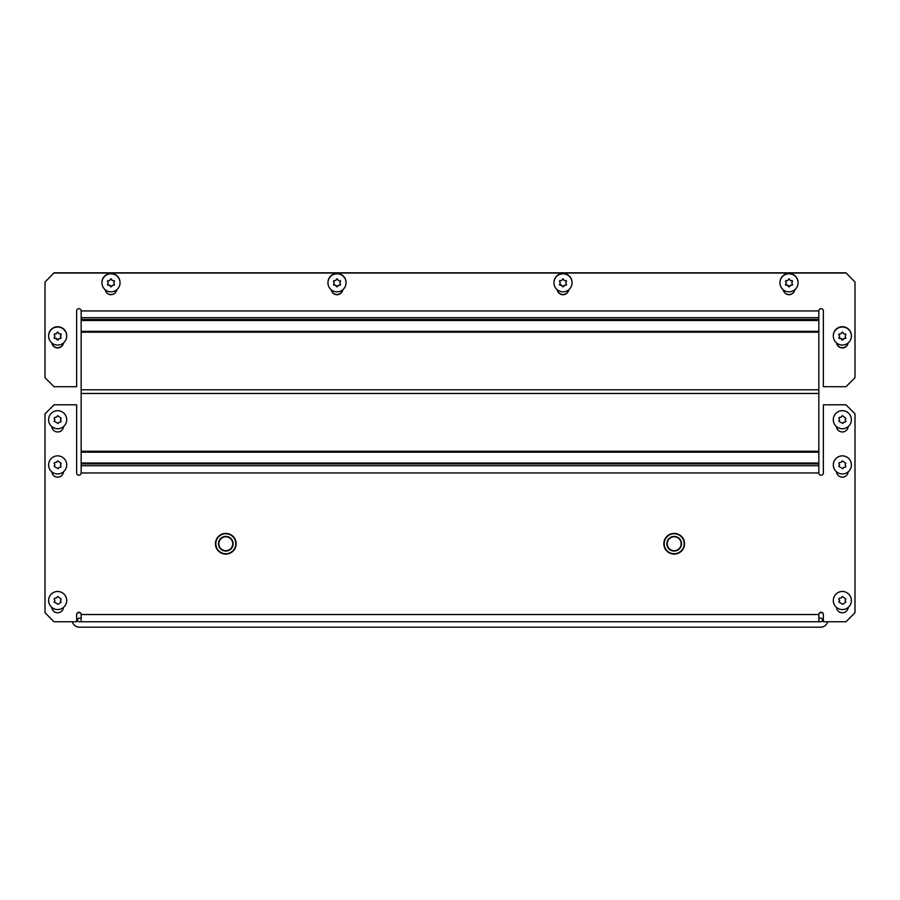<?xml version="1.0" encoding="UTF-8"?>
<svg xmlns="http://www.w3.org/2000/svg" width="900" height="900" viewBox="0 0 900 900"><rect width="100%" height="100%" fill="white"/><g stroke="black" fill="none" stroke-linecap="round" stroke-linejoin="round"><path stroke-width="1.35" d="M848.194 426.611A5.872 5.872 0 0 1 836.494 426.611M51.806 426.611A5.872 5.872 0 0 0 63.506 426.611M51.806 607.41A5.872 5.872 0 0 0 63.506 607.41M848.194 607.41A5.872 5.872 0 0 1 836.494 607.41M848.194 471.803A5.872 5.872 0 0 1 836.494 471.803M51.806 471.803A5.872 5.872 0 0 0 63.506 471.803M81.157 463.916L818.842 463.916L818.842 465.728L81.157 465.728L818.842 465.728L818.842 472.961A2.261 2.261 0 0 0 821.104 475.223A2.261 2.261 0 0 0 823.365 472.961L823.365 404.798L845.955 404.798L855 413.843L855 612.72L845.955 621.765L823.365 621.765L823.365 614.531A2.261 2.261 0 0 0 821.104 612.27A2.261 2.261 0 0 0 818.842 614.531L818.842 621.765L81.157 621.765L81.157 614.531A2.261 2.261 0 0 0 78.896 612.27A2.261 2.261 0 0 0 76.646 614.531L76.646 621.765L54.045 621.765L45 612.72L45 413.843L54.045 404.798L76.646 404.798L76.646 472.961A2.261 2.261 0 0 0 78.896 475.223A2.261 2.261 0 0 0 81.157 472.961L81.157 389.79L818.842 389.79L818.842 451.26L81.157 451.26M818.842 463.916L818.842 451.26M665.775 537.727A10.35 10.35 0 0 1 680.209 535.32A10.35 10.35 0 0 1 682.616 549.754A10.35 10.35 0 0 0 680.209 535.32A10.35 10.35 0 0 0 665.775 537.727A10.35 10.35 0 0 0 668.183 552.173A10.35 10.35 0 0 0 682.616 549.754A10.35 10.35 0 0 1 668.183 552.173A10.35 10.35 0 0 1 665.775 537.727A10.35 10.35 0 0 0 668.183 552.173A10.35 10.35 0 0 0 682.616 549.754A10.35 10.35 0 0 1 668.183 552.173A10.35 10.35 0 0 1 665.775 537.727M679.86 547.785A6.964 6.964 0 0 0 678.24 538.076A6.964 6.964 0 0 0 668.531 539.696A6.964 6.964 0 0 0 670.151 549.405A6.964 6.964 0 0 0 679.86 547.785A6.964 6.964 0 0 0 678.24 538.076A6.964 6.964 0 0 0 668.531 539.696A6.964 6.964 0 0 0 670.151 549.405A6.964 6.964 0 0 0 679.86 547.785M223.312 533.7A10.35 10.35 0 0 1 235.845 541.249A10.35 10.35 0 0 1 228.296 553.793A10.35 10.35 0 0 0 235.845 541.249A10.35 10.35 0 0 0 223.312 533.7A10.35 10.35 0 0 0 215.752 546.233A10.35 10.35 0 0 0 228.296 553.793A10.35 10.35 0 0 1 215.752 546.233A10.35 10.35 0 0 1 223.312 533.7A10.35 10.35 0 0 0 215.752 546.233A10.35 10.35 0 0 0 228.296 553.793A10.35 10.35 0 0 1 215.752 546.233A10.35 10.35 0 0 1 223.312 533.7M227.475 550.496A6.964 6.964 0 0 0 232.56 542.07A6.964 6.964 0 0 0 224.134 536.985A6.964 6.964 0 0 0 219.049 545.423A6.964 6.964 0 0 0 227.475 550.496A6.964 6.964 0 0 0 232.56 542.07A6.964 6.964 0 0 0 224.134 536.985A6.964 6.964 0 0 0 219.049 545.423A6.964 6.964 0 0 0 227.475 550.496M827.651 621.765A7.234 7.234 0 0 1 820.643 627.188L79.358 627.188A7.234 7.234 0 0 1 72.349 621.765M818.842 618.143L820.643 618.143A1.811 1.811 0 0 1 822.454 619.954A1.811 1.811 0 0 1 820.643 621.765L79.358 621.765A1.811 1.811 0 0 1 77.546 619.954A1.811 1.811 0 0 1 79.358 618.143L81.157 618.143M77.186 613.046A7.234 7.234 0 0 1 79.358 612.72L80.258 612.72M819.742 612.72L820.643 612.72A7.234 7.234 0 0 1 822.814 613.046M557.19 289.721A5.872 5.861 180 0 0 568.811 289.721M557.246 289.766A5.872 5.861 180 0 0 568.766 289.766M331.189 289.721A5.872 5.861 180 0 0 342.81 289.721M331.234 289.766A5.872 5.861 180 0 0 342.754 289.766M794.812 289.721A5.872 5.861 0 0 1 783.202 289.721A5.872 5.861 0 0 0 794.768 289.766M105.188 289.721A5.872 5.861 180 0 0 116.797 289.721A5.872 5.861 180 0 1 105.233 289.766M848.149 342.956A5.872 5.861 0 0 1 836.539 342.956M848.104 342.99A5.872 5.861 0 0 1 836.584 342.99M51.851 342.956A5.872 5.861 180 0 0 63.461 342.956M51.896 342.99A5.872 5.861 180 0 0 63.416 342.99M45 282.071L54.045 272.812L45 282.071L45 377.696L54.045 386.719L76.646 386.719L76.635 310.939A2.261 2.25 180 0 1 78.896 308.678A2.261 2.25 180 0 1 81.157 310.939L818.842 310.939L818.842 317.7L81.157 317.7L81.157 310.939M818.842 310.939A2.261 2.25 180 0 1 821.104 308.678A2.261 2.25 180 0 1 823.354 310.939L823.354 386.719L845.955 386.719L855 377.696L855 282.071L845.955 272.812L54.045 272.812M845.955 272.812L855 282.071M845.955 273.049L54.045 273.049M818.842 317.7L818.842 319.489L81.157 319.489L81.157 317.7M818.842 319.489L818.842 393.469L81.157 393.469L81.157 332.179L818.842 332.179L81.157 332.179L81.157 331.335L818.842 331.335M81.157 319.489L81.157 331.335M789.008 278.876L789.48 279.146A18.416 0.596 60.1 0 0 790.178 280.384L790.65 280.654A18.416 1.193 -0 0 0 792.056 280.642L792.529 281.452A18.416 0.596 119.9 0 1 791.82 282.679L791.82 283.219A18.416 0.596 60.1 0 0 792.529 284.423L792.056 285.244A18.416 1.193 180 0 1 790.65 285.255L790.178 285.525A18.416 0.596 119.9 0 1 789.48 286.729L788.535 286.729A18.416 0.596 -119.9 0 1 787.837 285.525L787.365 285.255A18.416 1.193 180 0 1 785.959 285.244L785.486 284.423A18.416 0.596 -60.1 0 0 786.184 283.219L786.184 282.679A18.416 0.596 -119.9 0 1 785.486 281.452L785.959 280.642A18.416 1.193 -0 0 0 787.365 280.654L787.837 280.384A18.416 0.596 -60.1 0 0 788.535 279.146L789.008 278.876M779.962 282.814A9.045 9.022 180 0 0 789.008 291.836A9.045 9.022 180 0 0 798.053 282.814A9.045 9.022 180 0 0 789.008 273.791A9.045 9.022 180 0 0 779.962 282.814L779.962 282.521A9.045 9.022 180 0 1 789.008 273.499A9.045 9.022 180 0 1 798.053 282.521M792.529 284.423L792.056 285.244L792.574 284.535M785.441 284.535L785.959 285.244L785.486 284.423M791.752 282.949L792.529 281.126M785.959 284.918L787.837 285.188L788.535 286.403L792.056 284.918M785.486 281.126L786.262 282.949M563.006 278.876L563.467 279.146A18.416 0.596 60.1 0 0 564.176 280.384L564.649 280.654A18.416 1.193 -0 0 0 566.055 280.642L566.528 281.452A18.416 0.596 119.9 0 1 565.819 282.679L565.819 283.219A18.416 0.596 60.1 0 0 566.528 284.423L566.055 285.244A18.416 1.193 180 0 1 564.649 285.255L564.176 285.525A18.416 0.596 119.9 0 1 563.467 286.729L562.534 286.729A18.416 0.596 -119.9 0 1 561.825 285.525L561.364 285.255A18.416 1.193 180 0 1 559.946 285.244L559.474 284.423A18.416 0.596 -60.1 0 0 560.183 283.219L560.183 282.679A18.416 0.596 -119.9 0 1 559.474 281.452L559.946 280.642A18.416 1.193 -0 0 0 561.364 280.654L561.825 280.384A18.416 0.596 -60.1 0 0 562.534 279.146L563.006 278.876M553.961 282.814L553.961 282.521A9.045 9.022 180 0 1 563.006 273.499A9.045 9.022 180 0 1 572.04 282.521L572.04 282.814A9.045 9.022 180 0 0 563.006 273.791A9.045 9.022 180 0 0 553.961 282.814A9.045 9.022 180 0 0 563.006 291.836A9.045 9.022 180 0 0 572.04 282.814M566.528 284.423L566.055 285.244L566.572 284.535M559.429 284.535L559.946 285.244L559.474 284.423M565.751 282.949L566.528 281.126M559.946 284.918L561.364 284.918L562.534 286.403L566.055 284.918M559.474 281.126L560.261 282.949M336.994 278.876L337.466 279.146A18.416 0.596 60.1 0 0 338.175 280.384L338.636 280.654A18.416 1.193 -0 0 0 340.054 280.642L340.526 281.452A18.416 0.596 119.9 0 1 339.817 282.679L339.817 283.219A18.416 0.596 60.1 0 0 340.526 284.423L340.054 285.244A18.416 1.193 180 0 1 338.636 285.255L338.175 285.525A18.416 0.596 119.9 0 1 337.466 286.729L336.532 286.729A18.416 0.596 -119.9 0 1 335.824 285.525L335.351 285.255A18.416 1.193 180 0 1 333.945 285.244L333.473 284.423A18.416 0.596 -60.1 0 0 334.181 283.219L334.181 282.679A18.416 0.596 -119.9 0 1 333.473 281.452L333.945 280.642A18.416 1.193 -0 0 0 335.351 280.654L335.824 280.384A18.416 0.596 -60.1 0 0 336.532 279.146L336.994 278.876M327.96 282.814L327.96 282.521A9.045 9.022 180 0 1 336.994 273.499A9.045 9.022 180 0 1 346.039 282.521L346.039 282.814A9.045 9.022 180 0 0 336.994 273.791A9.045 9.022 180 0 0 327.96 282.814A9.045 9.022 180 0 0 336.994 291.836A9.045 9.022 180 0 0 346.039 282.814M340.526 284.423L340.054 285.244L340.571 284.535M333.428 284.535L333.945 285.244L333.473 284.423M339.739 282.949L340.526 281.126M333.945 284.918L335.824 285.188L336.532 286.403L340.054 284.918M333.473 281.126L334.249 282.949M110.992 278.876L111.465 279.146A18.416 0.596 60.1 0 0 112.163 280.384L112.635 280.654A18.416 1.193 -0 0 0 114.041 280.642L114.514 281.452A18.416 0.596 119.9 0 1 113.816 282.679L113.816 283.219A18.416 0.596 60.1 0 0 114.514 284.423L114.041 285.244A18.416 1.193 180 0 1 112.635 285.255L112.163 285.525A18.416 0.596 119.9 0 1 111.465 286.729L110.52 286.729A18.416 0.596 -119.9 0 1 109.823 285.525L109.35 285.255A18.416 1.193 180 0 1 107.944 285.244L107.471 284.423A18.416 0.596 -60.1 0 0 108.18 283.219L108.18 282.679A18.416 0.596 -119.9 0 1 107.471 281.452L107.944 280.642A18.416 1.193 -0 0 0 109.35 280.654L109.823 280.384A18.416 0.596 -60.1 0 0 110.52 279.146L110.992 278.876M101.948 282.814L101.948 282.521A9.045 9.022 180 0 1 110.992 273.499A9.045 9.022 180 0 1 120.038 282.521L120.038 282.814A9.045 9.022 180 0 0 110.992 273.791A9.045 9.022 180 0 0 101.959 282.814A9.045 9.022 180 0 0 110.992 291.836A9.045 9.022 180 0 0 120.038 282.814M114.514 284.423L114.041 285.244L114.559 284.535M107.426 284.535L107.944 285.244L107.471 284.423M113.737 282.949L114.514 281.126M107.944 284.918L109.823 285.188L110.52 286.403L114.041 284.918M107.471 281.126L108.248 282.949M842.344 332.1L842.816 332.381A18.416 0.596 60.1 0 0 843.514 333.608L843.986 333.877A18.416 1.193 -0 0 0 845.393 333.866L845.865 334.676A18.416 0.596 119.9 0 1 845.168 335.902L845.168 336.442A18.416 0.596 60.1 0 0 845.865 337.657L845.393 338.468A18.416 1.193 180 0 1 843.986 338.479L843.514 338.749A18.416 0.596 119.9 0 1 842.816 339.952L841.871 339.952A18.416 0.596 -119.9 0 1 841.174 338.749L840.701 338.479A18.416 1.193 180 0 1 839.295 338.468L838.822 337.657A18.416 0.596 -60.1 0 0 839.52 336.442L839.52 335.902A18.416 0.596 -119.9 0 1 838.822 334.676L839.295 333.866A18.416 1.193 -0 0 0 840.701 333.877L841.174 333.608A18.416 0.596 -60.1 0 0 841.871 332.381L842.344 332.1M833.299 336.037L833.299 335.745A9.045 9.022 180 0 1 842.344 326.723A9.045 9.022 180 0 1 851.389 335.745L851.389 336.037A9.045 9.022 180 0 0 842.344 327.015A9.045 9.022 180 0 0 833.299 336.037A9.045 9.022 180 0 0 842.344 345.06A9.045 9.022 180 0 0 851.389 336.037M845.865 337.657L845.393 338.468L845.91 337.759M838.778 337.759L839.295 338.468L838.822 337.657M845.089 336.173L845.865 334.35M839.295 338.141L841.174 338.411L841.871 339.626L845.393 338.141M838.822 334.35L839.599 336.173M842.344 415.642L845.865 418.219L845.089 419.715L845.865 421.2L845.393 422.021L843.514 422.291L842.816 423.506L838.822 421.2L839.599 419.715L838.822 418.219L839.295 417.409L841.174 417.139L842.344 415.642M833.299 419.715A9.045 9.045 0 0 0 842.344 428.749A9.045 9.045 0 0 0 851.389 419.715A9.045 9.045 0 0 0 842.344 410.67A9.045 9.045 0 0 0 833.299 419.715M842.344 460.845L845.865 463.421L845.089 464.918L845.865 466.402L845.393 467.224L843.514 467.494L842.816 468.709L838.822 466.402L839.599 464.918L838.822 463.421L839.295 462.611L841.174 462.341L842.344 460.845M833.299 464.918A9.045 9.045 0 0 0 842.344 473.951A9.045 9.045 0 0 0 851.389 464.918A9.045 9.045 0 0 0 842.344 455.873A9.045 9.045 0 0 0 833.299 464.918M842.344 596.452L845.865 599.029L845.089 600.514L845.865 602.01L842.816 604.316L838.822 602.01L839.599 600.514L838.822 599.029L839.295 598.207L841.174 597.938L842.344 596.452M833.299 600.514A9.045 9.045 0 0 0 842.344 609.559A9.045 9.045 0 0 0 851.389 600.514A9.045 9.045 0 0 0 842.344 591.48A9.045 9.045 0 0 0 833.299 600.514M57.656 332.1L58.129 332.381A18.416 0.596 60.1 0 0 58.826 333.608L59.299 333.877A18.416 1.193 -0 0 0 60.705 333.866L61.178 334.676A18.416 0.596 119.9 0 1 60.48 335.902L60.48 336.442A18.416 0.596 60.1 0 0 61.178 337.657L60.705 338.468A18.416 1.193 180 0 1 59.299 338.479L58.826 338.749A18.416 0.596 119.9 0 1 58.129 339.952L57.184 339.952A18.416 0.596 -119.9 0 1 56.486 338.749L56.014 338.479A18.416 1.193 180 0 1 54.608 338.468L54.135 337.657A18.416 0.596 -60.1 0 0 54.833 336.442L54.833 335.902A18.416 0.596 -119.9 0 1 54.135 334.676L54.608 333.866A18.416 1.193 -0 0 0 56.014 333.877L56.486 333.608A18.416 0.596 -60.1 0 0 57.184 332.381L57.656 332.1M48.611 336.037L48.611 335.745A9.045 9.022 180 0 1 57.656 326.723A9.045 9.022 180 0 1 66.701 335.745L66.701 336.037A9.045 9.022 180 0 0 57.656 327.015A9.045 9.022 180 0 0 48.611 336.037A9.045 9.022 180 0 0 57.656 345.06A9.045 9.022 180 0 0 66.701 336.037M61.178 337.657L60.705 338.468L61.223 337.759M54.09 337.759L54.608 338.468L54.135 337.657M60.401 336.173L61.178 334.35M54.608 338.141L56.486 338.411L57.184 339.626L60.705 338.141M54.135 334.35L54.911 336.173M57.656 415.642L61.178 418.219L60.401 419.715L61.178 421.2L60.705 422.021L58.826 422.291L58.129 423.506L54.135 421.2L54.911 419.715L54.135 418.219L54.608 417.409L56.486 417.139L57.656 415.642M48.611 419.715A9.045 9.045 0 0 0 57.656 428.749A9.045 9.045 0 0 0 66.701 419.715A9.045 9.045 0 0 0 57.656 410.67A9.045 9.045 0 0 0 48.611 419.715M57.656 460.845L61.178 463.421L60.401 464.918L61.178 466.402L60.705 467.224L58.826 467.494L58.129 468.709L54.135 466.402L54.911 464.918L54.135 463.421L54.608 462.611L56.486 462.341L57.656 460.845M48.611 464.918A9.045 9.045 0 0 0 57.656 473.951A9.045 9.045 0 0 0 66.701 464.918A9.045 9.045 0 0 0 57.656 455.873A9.045 9.045 0 0 0 48.611 464.918M57.656 596.452L61.178 599.029L60.401 600.514L61.178 602.01L58.129 604.316L54.135 602.01L54.911 600.514L54.135 599.029L54.608 598.207L56.486 597.938L57.656 596.452M48.611 600.514A9.045 9.045 0 0 0 57.656 609.559A9.045 9.045 0 0 0 66.701 600.514A9.045 9.045 0 0 0 57.656 591.48A9.045 9.045 0 0 0 48.611 600.514M81.157 614.531L818.842 614.531M818.842 472.961L81.157 472.961M818.842 463.016L81.157 463.016M818.842 452.171L81.157 452.171M682.324 549.551A9.99 9.99 0 0 0 680.006 535.613A9.99 9.99 0 0 0 666.067 537.941A9.99 9.99 0 0 0 668.396 551.869A9.99 9.99 0 0 0 682.324 549.551M668.239 539.494A7.324 7.324 0 0 1 678.454 537.784A7.324 7.324 0 0 1 680.153 547.999A7.324 7.324 0 0 1 669.938 549.709A7.324 7.324 0 0 1 668.239 539.494M228.206 553.444A9.99 9.99 0 0 0 235.496 541.339A9.99 9.99 0 0 0 223.403 534.049A9.99 9.99 0 0 0 216.112 546.142A9.99 9.99 0 0 0 228.206 553.444M224.044 536.636A7.324 7.324 0 0 1 232.909 541.98A7.324 7.324 0 0 1 227.565 550.856A7.324 7.324 0 0 1 218.7 545.501A7.324 7.324 0 0 1 224.044 536.636M81.157 319.545L818.842 319.545M81.157 320.512L818.842 320.512"/></g></svg>
